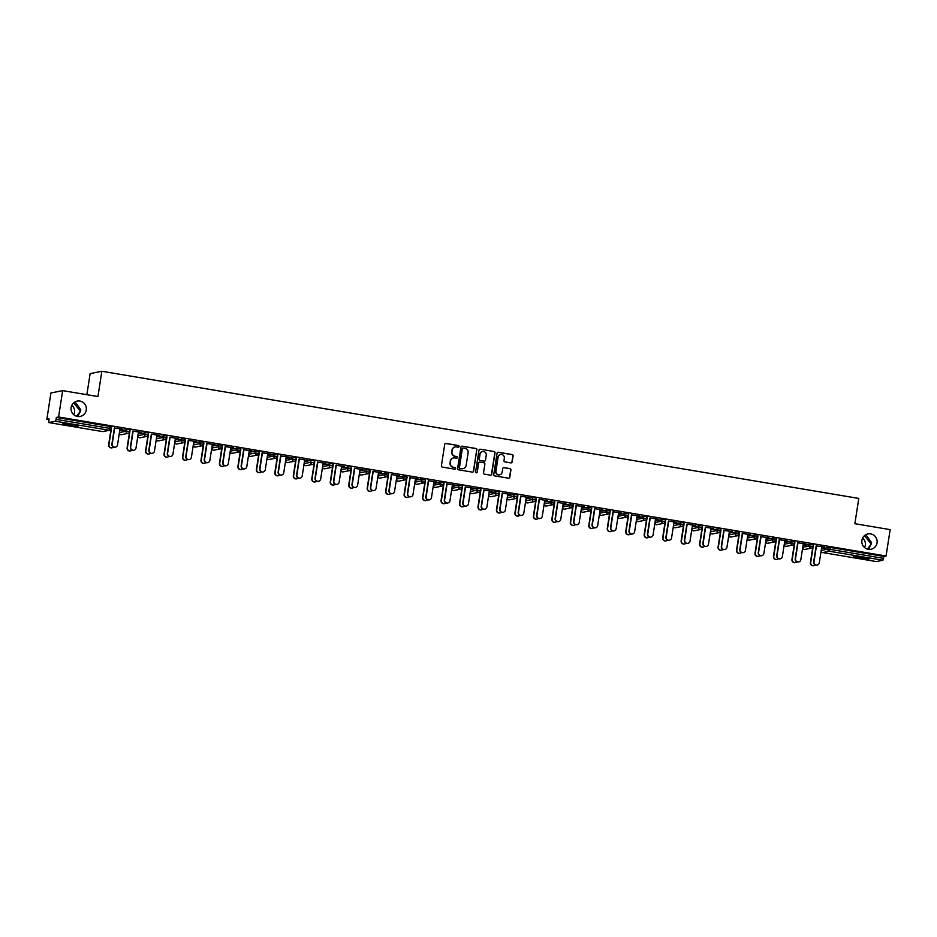 <?xml version="1.0" encoding="UTF-8"?>
<svg xmlns="http://www.w3.org/2000/svg" width="937" height="937" viewBox="0 0 937 937"><rect width="100%" height="100%" fill="white"/><g stroke="black" fill="none" stroke-linecap="round" stroke-linejoin="round"><path stroke-width="1.41" d="M77.794 416.508L80.395 411.202L76.611 416.262M86.263 410.031A7.812 7.66 -101.3 0 1 80.219 416.415A7.812 7.66 -101.3 0 1 71.107 407.478A7.812 7.66 -101.3 0 1 77.15 401.095A7.812 7.66 -101.3 0 1 86.263 410.031M71.856 405.135A7.812 7.66 -101.3 0 1 73.777 414.716M868.587 549.34L871.187 544.046L867.404 549.094M877.044 542.863A7.812 7.66 -101.3 0 1 871.012 549.258A7.812 7.66 -101.3 0 1 861.899 540.321A7.812 7.66 -101.3 0 1 867.931 533.938A7.812 7.66 -101.3 0 1 877.044 542.863M862.649 537.979A7.812 7.66 -101.3 0 1 864.57 547.559M459.083 446.492A0.843 0.82 78.7 0 0 458.392 445.532L446.047 443.459A1.195 1.171 78.7 0 0 444.712 444.443L441.409 465.712A1.195 1.171 78.7 0 0 442.393 467.094L454.738 469.168A0.843 0.82 78.7 0 0 455.675 468.477A0.843 0.82 78.7 0 0 454.995 467.516L453.403 467.247A3.83 3.76 78.7 0 1 450.264 462.831L450.533 461.063A3.83 3.76 78.7 0 1 454.843 457.912L456.436 458.181A0.843 0.82 78.7 0 0 457.385 457.49A0.843 0.82 78.7 0 0 456.694 456.518L455.101 456.249A3.83 3.76 78.7 0 1 451.962 451.845L452.243 450.076A3.83 3.76 78.7 0 1 456.542 446.914L458.146 447.183A0.843 0.82 78.7 0 0 459.083 446.492M458.31 447.195A0.843 0.82 78.7 0 0 458.158 445.579L445.813 443.506A1.195 1.171 78.7 0 0 445.52 443.494M454.913 469.179A0.843 0.82 78.7 0 0 454.761 467.563L453.403 467.247M456.612 458.181A0.843 0.82 78.7 0 0 456.46 456.565L455.101 456.249M864.453 535.648L871.187 544.046L871.551 542.546L865.823 534.699M73.672 402.805L80.395 411.202L80.758 409.703L75.03 401.856M862.778 557.515L853.548 556.625L868.997 559.014L862.778 557.515M71.985 424.672L62.767 423.782L78.204 426.171L71.985 424.672M510.817 462.89A1.195 1.171 78.7 0 0 512.164 461.894L513.089 455.932A1.195 1.171 78.7 0 0 512.106 454.55L498.402 452.255A1.195 1.171 78.7 0 0 497.055 453.239L493.764 474.509A1.195 1.171 78.7 0 0 494.736 475.891L508.451 478.186A1.195 1.171 78.7 0 0 509.798 477.202L510.911 469.999A1.195 1.171 78.7 0 0 509.939 468.617L504.071 467.633A1.195 1.171 78.7 0 0 502.724 468.617L502.162 472.189A3.209 3.139 78.7 0 1 499.69 474.813A3.209 3.139 78.7 0 1 495.954 471.147L498.121 457.139A3.209 3.139 78.7 0 1 500.592 454.527A3.209 3.139 78.7 0 1 504.34 458.193L503.977 460.524A1.195 1.171 78.7 0 0 504.949 461.894L510.817 462.89M48.818 422.564L102.449 431.57L109.079 430.235L55.459 421.228L48.794 422.564L49.04 418.898L46.85 419.343L50.926 392.978L62.662 390.624L97.94 396.55L101.852 371.263L858.784 498.425L854.872 523.701L890.15 529.628L886.074 555.992L58.586 416.988L56.384 417.433L56.091 419.354L109.711 428.361L110.016 426.44L56.384 417.433M62.662 390.624L58.586 416.988M476.956 449.865A1.195 1.171 78.7 0 0 475.973 448.483L462.257 446.176A1.195 1.171 78.7 0 0 460.922 447.172L457.619 468.441A1.195 1.171 78.7 0 0 458.603 469.812L472.318 472.119A1.195 1.171 78.7 0 0 473.653 471.135L476.722 449.912A1.195 1.171 78.7 0 0 475.738 448.53L462.023 446.223A1.195 1.171 78.7 0 0 461.73 446.211M480.33 449.221L494.045 451.517A1.195 1.171 78.7 0 1 495.017 452.899L491.726 474.169A1.195 1.171 78.7 0 1 490.379 475.153L484.511 474.169A1.195 1.171 78.7 0 1 483.539 472.787L484.874 464.166A1.195 1.171 78.7 0 0 483.89 462.784L480.002 462.128A1.195 1.171 78.7 0 0 478.655 463.124L477.261 472.096A0.843 0.82 78.7 0 1 476.617 472.787A0.843 0.82 78.7 0 1 475.633 471.826L478.983 450.205A1.195 1.171 78.7 0 1 480.33 449.221L494.045 451.517M101.852 371.263L90.128 373.617L86.86 394.688M55.459 421.228L56.091 419.354M886.074 555.992L883.872 556.437L882.947 560.232L876.282 561.568L822.627 552.549L876.306 561.568M812.672 547.981L812.074 547.887M794.201 544.889L793.616 544.784M775.731 541.785L775.145 541.68M757.272 538.681L756.674 538.576M738.801 535.577L738.204 535.484M720.33 532.474L719.745 532.38M701.86 529.37L701.274 529.276M683.401 526.266L682.804 526.172M664.93 523.162L664.333 523.069M646.46 520.07L645.874 519.965M627.989 516.966L627.403 516.861M609.53 513.863L608.933 513.757M591.06 510.759L590.474 510.665M572.589 507.655L572.003 507.561M554.118 504.551L553.533 504.457M535.659 501.447L535.062 501.354M517.189 498.355L516.603 498.25M498.718 495.251L498.133 495.146M480.248 492.148L479.662 492.042M461.789 489.044L461.191 488.938M443.318 485.94L442.732 485.846M424.848 482.836L424.262 482.742M406.389 479.732L405.791 479.639M387.918 476.628L387.321 476.535M369.447 473.536L368.862 473.431M350.977 470.433L350.391 470.327M332.518 467.329L331.921 467.223M314.047 464.225L313.45 464.131M295.577 461.121L294.991 461.027M277.106 458.017L276.52 457.924M258.647 454.913L258.05 454.82M240.177 451.81L239.579 451.716M221.706 448.718L221.12 448.612M203.235 445.614L202.65 445.508M184.776 442.51L184.179 442.405M166.306 439.406L165.72 439.312M147.835 436.302L147.25 436.209M129.365 433.199L128.779 433.105M110.906 430.095L110.308 430.001M48.923 419.682L46.85 419.343M114.677 428.022L122.7 429.263M120.006 428.923L122.688 429.369M803.044 545.416L811.782 544.327L813.234 544.678L812.918 546.576M821.503 548.52L830.252 547.431L829.948 549.351L883.579 558.358M883.872 556.437L830.252 547.431M110.016 426.44L111.468 426.792L111.152 428.689M797.973 542.804L806.007 544.046M803.302 543.706L805.984 544.151M766.103 539.22L774.84 538.119L776.304 538.47L775.977 540.368M761.043 536.608L769.066 537.838M766.372 537.498L769.054 537.955M729.173 533.012L737.911 531.911L739.363 532.263L739.047 534.16M724.114 530.401L732.137 531.63M729.431 531.291L732.113 531.747M692.232 526.805L700.97 525.704L702.434 526.055L702.106 527.964M687.172 524.193L695.195 525.434M692.502 525.095L695.184 525.54M655.303 520.597L664.04 519.508L665.493 519.859L665.176 521.757M650.243 517.985L658.266 519.227M655.56 518.887L658.242 519.332M618.361 514.401L627.111 513.3L628.563 513.652L628.235 515.549M613.302 511.789L621.325 513.019M618.631 512.68L621.313 513.136M581.432 508.194L590.169 507.093L591.634 507.444L591.306 509.341M576.372 505.582L584.395 506.812M581.69 506.472L584.372 506.929M544.491 501.986L553.24 500.897L554.692 501.236L554.364 503.146A1.827 1.792 78.7 0 1 552.947 504.68A1.827 1.827 0 0 0 554.399 503.169L554.364 503.181M539.431 499.374L547.454 500.616M544.76 500.276L547.442 500.721M514.167 494.455L517.763 495.041L517.423 496.985A1.827 1.792 78.7 0 1 516.006 498.484A1.827 1.827 0 0 0 517.458 496.961L513.874 496.387L514.167 494.455L507.561 495.79M502.501 493.167L510.524 494.408M507.819 494.068L510.513 494.513M477.238 488.259L480.822 488.833L480.494 490.777A1.827 1.792 78.7 0 1 479.076 492.276A1.827 1.827 0 0 0 480.529 490.754L476.933 490.18L477.238 488.259L470.62 489.582M465.56 486.971L473.583 488.2M470.889 487.861L473.572 488.318M433.69 483.375L442.428 482.274L443.892 482.625L443.564 484.523A1.827 1.792 78.7 0 1 442.135 486.069A1.827 1.827 0 0 0 443.588 484.558L443.552 484.57M428.631 480.763L436.654 482.005M433.96 481.653L436.642 482.11M396.749 477.167L405.498 476.078L406.951 476.429L406.623 478.327M391.689 474.555L399.724 475.797M397.019 475.457L399.701 475.902M366.437 469.636L370.021 470.222L369.682 472.166A1.827 1.792 78.7 0 1 368.264 473.665A1.827 1.827 0 0 0 369.717 472.143L366.133 471.569L366.437 469.636L359.82 470.971M354.76 468.359L362.783 469.589M360.089 469.25L362.771 469.695M322.878 464.764L331.628 463.663L333.08 464.014L332.752 465.912M317.819 462.152L325.853 463.382M323.148 463.042L325.83 463.499M285.949 458.556L294.686 457.455L296.151 457.806L295.823 459.704M280.889 455.944L288.912 457.186M286.218 456.834L288.901 457.291M255.625 451.025L259.209 451.611L258.881 453.555A1.827 1.792 78.7 0 1 257.464 455.042A1.827 1.827 0 0 0 258.917 453.531L255.332 452.958L255.625 451.025L249.008 452.348M243.948 449.737L251.983 450.978M249.277 450.638L251.959 451.084M218.696 444.817L222.28 445.403L221.94 447.347A1.827 1.792 78.7 0 1 220.535 448.846A1.827 1.827 0 0 0 221.975 447.324L218.391 446.75L218.696 444.817L212.078 446.153M207.018 443.541L215.041 444.77M212.348 444.431L215.03 444.876M175.149 439.945L183.886 438.844L185.339 439.195L185.022 441.093M170.077 437.333L178.112 438.563M175.406 438.223L178.089 438.68M138.207 433.737L146.945 432.636L148.409 432.988L148.081 434.885M133.148 431.125L141.171 432.367M138.477 432.016L141.159 432.472M119.737 430.633L128.486 429.544L129.938 429.884L129.611 431.793M151.618 434.229L159.641 435.459M156.936 435.119L159.63 435.576M156.678 436.841L165.416 435.74L166.88 436.092L166.552 437.989M188.548 440.437L196.571 441.667M193.877 441.327L196.559 441.784M200.225 441.725L203.809 442.299L203.481 444.243A1.827 1.792 78.7 0 1 202.064 445.743A1.827 1.827 0 0 0 203.516 444.22L199.921 443.646L200.225 441.725L193.608 443.049M225.489 446.633L233.512 447.874M230.807 447.535L233.489 447.98M230.549 449.245L239.286 448.155L240.75 448.507L240.422 450.404M262.419 452.84L270.442 454.082M267.748 453.742L270.43 454.187M267.478 455.452L276.216 454.351L277.68 454.703L277.352 456.612M299.36 459.048L307.383 460.278M304.677 459.938L307.359 460.395M311.025 460.336L314.609 460.91L314.282 462.855A1.827 1.792 78.7 0 1 312.864 464.354A1.827 1.827 0 0 0 314.317 462.843L310.733 462.257L311.025 460.336L304.42 461.66M336.289 465.256L344.312 466.485M341.618 466.146L344.301 466.603M341.349 467.868L350.087 466.767L351.551 467.118L351.223 469.015M373.219 471.452L381.254 472.693M378.548 472.353L381.23 472.798M378.29 474.063L387.028 472.974L388.48 473.326L388.164 475.223M410.16 477.659L418.183 478.901M415.489 478.561L418.171 479.006M421.837 478.948L425.421 479.521L425.082 481.466A1.827 1.792 78.7 0 1 423.676 482.965A1.827 1.827 0 0 0 425.117 481.454L421.533 480.868L421.837 478.948L415.22 480.271M447.09 483.867L455.124 485.097M452.419 484.757L455.101 485.214M458.767 485.155L462.351 485.729L462.023 487.673A1.827 1.792 78.7 0 1 460.606 489.173A1.827 1.827 0 0 0 462.058 487.662L458.474 487.076L458.767 485.155L452.161 486.479M484.031 490.074L492.054 491.304M489.36 490.965L492.042 491.41M489.091 492.686L497.828 491.585L499.292 491.937L498.964 493.834A1.827 1.792 78.7 0 1 497.547 495.38A1.827 1.827 0 0 0 498.988 493.858L498.952 493.881M520.96 496.27L528.995 497.512M526.289 497.172L528.972 497.617M532.638 497.559L536.222 498.144L535.894 500.089A1.827 1.792 78.7 0 1 534.477 501.576A1.827 1.827 0 0 0 535.929 500.065L532.345 499.491L532.638 497.559L526.032 498.882M557.902 502.478L565.925 503.719M563.231 503.368L565.913 503.825M562.961 505.09L571.699 503.989L573.163 504.34L572.835 506.238M594.831 508.686L602.866 509.915M600.16 509.576L602.842 510.033M599.891 511.297L608.64 510.196L610.092 510.548L609.764 512.445M631.772 514.893L639.795 516.123M637.101 515.783L639.784 516.228M636.832 517.505L645.57 516.404L647.034 516.755L646.706 518.653M668.702 521.089L676.737 522.331M674.031 521.991L676.713 522.436M673.762 523.701L682.511 522.612L683.963 522.963L683.635 524.861M705.643 527.297L713.666 528.538M710.972 528.187L713.654 528.644M710.703 529.909L719.44 528.808L720.904 529.159L720.576 531.056M742.572 533.504L750.607 534.734M747.902 534.395L750.584 534.851M747.632 536.116L756.382 535.015L757.834 535.367L757.506 537.264M779.514 539.712L787.537 540.942M784.843 540.602L787.525 541.047M784.574 542.324L793.311 541.223L794.775 541.574L794.447 543.472M816.443 545.908L824.478 547.149M821.772 546.81L824.455 547.255M455.089 446.961A3.83 3.76 78.7 0 0 452.009 450.123L452.243 450.076M454.867 456.296A3.83 3.76 78.7 0 1 451.728 451.892L452.009 450.123M453.391 457.959A3.83 3.76 78.7 0 0 450.299 461.109L450.533 461.063M453.168 467.294A3.83 3.76 78.7 0 1 450.029 462.89L450.299 461.109M472.611 472.131A1.195 1.171 78.7 0 0 473.419 471.182L476.722 449.912M463.288 448.05A0.843 0.82 78.7 0 0 462.339 448.741L459.446 467.411A0.843 0.82 78.7 0 0 460.137 468.371L461.824 468.664A3.83 3.76 78.7 0 0 466.122 465.502L468.102 452.735A3.83 3.76 78.7 0 0 464.963 448.331L463.288 448.05M462.878 448.085A0.843 0.82 78.7 0 0 462.105 448.788L462.339 448.741M463.042 468.664A3.83 3.76 78.7 0 1 461.59 468.711L459.903 468.418A0.843 0.82 78.7 0 1 459.212 467.458L462.105 448.788M490.683 475.164A1.195 1.171 78.7 0 0 491.492 474.216L494.783 452.946A1.195 1.171 78.7 0 0 493.811 451.564M479.463 462.175A1.195 1.171 78.7 0 0 478.42 463.171L477.261 472.096M476.5 472.798A0.843 0.82 78.7 0 0 477.027 472.143M486.256 455.218A3.209 3.139 78.7 0 0 482.52 451.552A3.209 3.139 78.7 0 0 480.037 454.164L479.275 459.107A1.195 1.171 78.7 0 0 480.259 460.477L484.148 461.133A1.195 1.171 78.7 0 0 485.495 460.149L486.256 455.218M482.403 451.575A3.209 3.139 78.7 0 0 479.803 454.211L480.037 454.164M484.452 461.145A1.195 1.171 78.7 0 1 483.914 461.18L480.025 460.524A1.195 1.171 78.7 0 1 479.041 459.153L479.803 454.211M500.475 454.55A3.209 3.139 78.7 0 0 497.887 457.197L498.121 457.139M499.573 474.836A3.209 3.139 78.7 0 1 495.72 471.194L497.887 457.197M508.756 478.198A1.195 1.171 78.7 0 0 509.564 477.249L510.677 470.046A1.195 1.171 78.7 0 0 509.705 468.664L503.837 467.68A1.195 1.171 78.7 0 0 503.532 467.668M511.122 462.901A1.195 1.171 78.7 0 0 511.93 461.941L512.855 455.979A1.195 1.171 78.7 0 0 511.871 454.597L498.168 452.302A1.195 1.171 78.7 0 0 497.863 452.29M111.995 447.816A2.752 2.694 -101.3 0 1 108.645 444.7L108.95 444.642A2.752 2.694 78.7 0 0 113.541 447.031M111.597 427.506L108.95 444.642M111.046 429.146L108.645 444.7M115.263 447.16A2.752 2.694 -101.3 0 1 111.901 444.056L112.206 443.986A2.752 2.694 78.7 0 0 115.415 447.136A2.752 2.694 78.7 0 0 117.535 444.888L120.018 428.806M111.901 444.056L114.396 427.975M112.206 443.986L114.701 427.916M130.466 450.92A2.752 2.694 -101.3 0 1 127.104 447.804L127.409 447.745A2.752 2.694 78.7 0 0 132 450.135M130.067 430.61L127.409 447.745M129.517 432.25L127.104 447.804M148.936 454.012A2.752 2.694 -101.3 0 1 145.575 450.908L145.879 450.849A2.752 2.694 78.7 0 0 150.47 453.239M148.538 433.714L145.879 450.849M147.987 435.354L145.575 450.908M167.395 457.115A2.752 2.694 -101.3 0 1 164.045 454.012L164.35 453.953A2.752 2.694 78.7 0 0 168.941 456.331M166.997 436.818L164.35 453.953M166.446 438.457L164.045 454.012M185.866 460.219A2.752 2.694 -101.3 0 1 182.516 457.115L182.82 457.057A2.752 2.694 78.7 0 0 187.4 459.435M185.467 439.921L182.82 457.057M184.917 441.561L182.516 457.115M204.336 463.323A2.752 2.694 -101.3 0 1 200.975 460.219L201.279 460.161A2.752 2.694 78.7 0 0 205.871 462.538M203.938 443.014L201.279 460.161M203.388 444.665L200.975 460.219M133.722 450.264A2.752 2.694 -101.3 0 1 130.372 447.16L130.676 447.09A2.752 2.694 78.7 0 0 133.874 450.24A2.752 2.694 78.7 0 0 136.006 447.991L138.489 431.91M130.372 447.16L132.855 431.079M130.676 447.09L133.159 431.02M152.192 453.367A2.752 2.694 -101.3 0 1 148.842 450.252L149.147 450.193A2.752 2.694 78.7 0 0 152.344 453.332A2.752 2.694 78.7 0 0 154.464 451.095L156.959 435.014M148.842 450.252L151.325 434.182M149.147 450.193L151.63 434.124M170.663 456.471A2.752 2.694 -101.3 0 1 167.301 453.356L167.606 453.297A2.752 2.694 78.7 0 0 170.815 456.436A2.752 2.694 78.7 0 0 172.935 454.187L175.43 438.118M167.301 453.356L169.796 437.286M167.606 453.297L170.101 437.216M189.133 459.563A2.752 2.694 -101.3 0 1 185.772 456.46L186.076 456.401A2.752 2.694 78.7 0 0 189.286 459.54A2.752 2.694 78.7 0 0 191.406 457.291L193.889 441.222M185.772 456.46L188.267 440.39M186.076 456.401L188.571 440.32M207.592 462.667A2.752 2.694 -101.3 0 1 204.243 459.563L204.547 459.505A2.752 2.694 78.7 0 0 207.745 462.644A2.752 2.694 78.7 0 0 209.876 460.395L212.359 444.325M204.243 459.563L206.726 443.482M204.547 459.505L207.03 443.424M222.807 466.427A2.752 2.694 -101.3 0 1 219.445 463.323L219.75 463.253A2.752 2.694 78.7 0 0 224.341 465.642M222.409 446.117L219.75 463.253M221.858 447.769L219.445 463.323M226.063 465.771A2.752 2.694 -101.3 0 1 222.713 462.667L223.018 462.609A2.752 2.694 78.7 0 0 226.215 465.748A2.752 2.694 78.7 0 0 228.335 463.499L230.83 447.417M222.713 462.667L225.196 446.586M223.018 462.609L225.501 446.527M241.266 469.531A2.752 2.694 -101.3 0 1 237.916 466.427L238.221 466.357A2.752 2.694 78.7 0 0 242.812 468.746M240.868 449.221L238.221 466.357M240.317 450.861L237.916 466.427M244.534 468.875A2.752 2.694 -101.3 0 1 241.172 465.771L241.477 465.712A2.752 2.694 78.7 0 0 244.686 468.851A2.752 2.694 78.7 0 0 246.806 466.603L249.301 450.521M241.172 465.771L243.667 449.69M241.477 465.712L243.971 449.631M259.736 472.635A2.752 2.694 -101.3 0 1 256.387 469.519L256.691 469.46A2.752 2.694 78.7 0 0 261.271 471.85M259.338 452.325L256.691 469.46M258.788 453.965L256.387 469.519M262.992 471.979A2.752 2.694 -101.3 0 1 259.643 468.875L259.947 468.805A2.752 2.694 78.7 0 0 263.156 471.955A2.752 2.694 78.7 0 0 265.276 469.706L267.759 453.625M259.643 468.875L262.126 452.794M259.947 468.805L262.442 452.735M278.207 475.738A2.752 2.694 -101.3 0 1 274.846 472.623L275.15 472.564A2.752 2.694 78.7 0 0 279.741 474.954M277.809 455.429L275.15 472.564M277.258 457.069L274.846 472.623M281.463 475.082A2.752 2.694 -101.3 0 1 278.113 471.979L278.418 471.908A2.752 2.694 78.7 0 0 281.615 475.047A2.752 2.694 78.7 0 0 283.747 472.81L286.23 456.729M278.113 471.979L280.596 455.897M278.418 471.908L280.901 455.839M296.666 478.83A2.752 2.694 -101.3 0 1 293.316 475.727L293.621 475.668A2.752 2.694 78.7 0 0 298.212 478.057M296.279 458.533L293.621 475.668M295.729 460.172L293.316 475.727M299.934 478.186A2.752 2.694 -101.3 0 1 296.572 475.071L296.888 475.012A2.752 2.694 78.7 0 0 300.086 478.151A2.752 2.694 78.7 0 0 302.206 475.914L304.701 459.833M296.572 475.071L299.067 459.001M296.888 475.012L299.371 458.943M315.137 481.934A2.752 2.694 -101.3 0 1 311.787 478.83L312.091 478.772A2.752 2.694 78.7 0 0 316.683 481.149M314.738 461.636L312.091 478.772M314.188 463.276L311.787 478.83M318.404 481.278A2.752 2.694 -101.3 0 1 315.043 478.175L315.347 478.116A2.752 2.694 78.7 0 0 318.557 481.255A2.752 2.694 78.7 0 0 320.677 479.006L323.171 462.937M315.043 478.175L317.538 462.105M315.347 478.116L317.842 462.035M333.607 485.038A2.752 2.694 -101.3 0 1 330.257 481.934L330.562 481.876A2.752 2.694 78.7 0 0 335.141 484.253M333.209 464.729L330.562 481.876M332.658 466.38L330.257 481.934M336.863 484.382A2.752 2.694 -101.3 0 1 333.513 481.278L333.818 481.22A2.752 2.694 78.7 0 0 337.015 484.359A2.752 2.694 78.7 0 0 339.147 482.11L341.63 466.04M333.513 481.278L335.996 465.209M333.818 481.22L336.301 465.139M352.078 488.142A2.752 2.694 -101.3 0 1 348.716 485.038L349.021 484.979A2.752 2.694 78.7 0 0 353.612 487.357M351.68 467.832L349.021 484.979M351.129 469.484L348.716 485.038M355.334 487.486A2.752 2.694 -101.3 0 1 351.984 484.382L352.289 484.324A2.752 2.694 78.7 0 0 355.486 487.463A2.752 2.694 78.7 0 0 357.618 485.214L360.101 469.144M351.984 484.382L354.467 468.301M352.289 484.324L354.772 468.242M370.537 491.246A2.752 2.694 -101.3 0 1 367.187 488.142L367.491 488.072A2.752 2.694 78.7 0 0 372.083 490.461M370.15 470.936L367.491 488.072M369.6 472.588L367.187 488.142M373.804 490.59A2.752 2.694 -101.3 0 1 370.443 487.486L370.747 487.427A2.752 2.694 78.7 0 0 373.957 490.566A2.752 2.694 78.7 0 0 376.077 488.318L378.571 472.236M370.443 487.486L372.938 471.405M370.747 487.427L373.242 471.346M389.007 494.349A2.752 2.694 -101.3 0 1 385.657 491.246L385.962 491.175A2.752 2.694 78.7 0 0 390.553 493.565M388.609 474.04L385.962 491.175M388.059 475.68L385.657 491.246M392.275 493.694A2.752 2.694 -101.3 0 1 388.914 490.59L389.218 490.531A2.752 2.694 78.7 0 0 392.427 493.67A2.752 2.694 78.7 0 0 394.547 491.421L397.042 475.34M388.914 490.59L391.408 474.509M389.218 490.531L391.713 474.45M407.478 497.453A2.752 2.694 -101.3 0 1 404.116 494.338L404.421 494.279A2.752 2.694 78.7 0 0 409.012 496.669M407.08 477.144L404.421 494.279M406.529 478.784L404.116 494.338M410.734 496.797A2.752 2.694 -101.3 0 1 407.384 493.694L407.689 493.623A2.752 2.694 78.7 0 0 410.886 496.774A2.752 2.694 78.7 0 0 413.018 494.525L415.501 478.444M407.384 493.694L409.867 477.612M407.689 493.623L410.172 477.554M425.948 500.545A2.752 2.694 -101.3 0 1 422.587 497.442L422.892 497.383A2.752 2.694 78.7 0 0 427.483 499.772M425.55 480.248L422.892 497.383M425 481.887L422.587 497.442M429.205 499.901A2.752 2.694 -101.3 0 1 425.855 496.786L426.159 496.727A2.752 2.694 78.7 0 0 429.357 499.866A2.752 2.694 78.7 0 0 431.477 497.629L433.972 481.548M425.855 496.786L428.338 480.716M426.159 496.727L428.642 480.658M444.407 503.649A2.752 2.694 -101.3 0 1 441.058 500.545L441.362 500.487A2.752 2.694 78.7 0 0 445.953 502.864M444.009 483.351L441.362 500.487M443.47 484.991L441.058 500.545M447.675 503.005A2.752 2.694 -101.3 0 1 444.314 499.889L444.618 499.831A2.752 2.694 78.7 0 0 447.827 502.97A2.752 2.694 78.7 0 0 449.947 500.733L452.442 484.652M444.314 499.889L446.808 483.82M444.618 499.831L447.113 483.761M462.878 506.753A2.752 2.694 -101.3 0 1 459.528 503.649L459.833 503.591A2.752 2.694 78.7 0 0 464.424 505.968M462.48 486.455L459.833 503.591M461.929 488.095L459.528 503.649M466.146 506.097A2.752 2.694 -101.3 0 1 462.784 502.993L463.089 502.935A2.752 2.694 78.7 0 0 466.298 506.074A2.752 2.694 78.7 0 0 468.418 503.825L470.901 487.755M462.784 502.993L465.279 486.924M463.089 502.935L465.584 486.853M481.349 509.857A2.752 2.694 -101.3 0 1 477.987 506.753L478.292 506.694A2.752 2.694 78.7 0 0 482.883 509.072M480.95 489.547L478.292 506.694M480.4 491.199L477.987 506.753M484.605 509.201A2.752 2.694 -101.3 0 1 481.255 506.097L481.559 506.039A2.752 2.694 78.7 0 0 484.757 509.178A2.752 2.694 78.7 0 0 486.889 506.929L489.372 490.859M481.255 506.097L483.738 490.016M481.559 506.039L484.042 489.957M499.819 512.961A2.752 2.694 -101.3 0 1 496.458 509.857L496.762 509.798A2.752 2.694 78.7 0 0 501.354 512.176M499.421 492.651L496.762 509.798M498.871 494.303L496.458 509.857M503.075 512.305A2.752 2.694 -101.3 0 1 499.726 509.201L500.03 509.142A2.752 2.694 78.7 0 0 503.228 512.281A2.752 2.694 78.7 0 0 505.348 510.033L507.842 493.963M499.726 509.201L502.209 493.12M500.03 509.142L502.513 493.061M518.278 516.064A2.752 2.694 -101.3 0 1 514.928 512.961L515.233 512.89A2.752 2.694 78.7 0 0 519.824 515.28M517.88 495.755L515.233 512.89M517.329 497.395L514.928 512.961M521.546 515.409A2.752 2.694 -101.3 0 1 518.184 512.305L518.489 512.246A2.752 2.694 78.7 0 0 521.698 515.385A2.752 2.694 78.7 0 0 523.818 513.136L526.313 497.055M518.184 512.305L520.679 496.223M518.489 512.246L520.984 496.165M536.749 519.168A2.752 2.694 -101.3 0 1 533.399 516.053L533.703 515.994A2.752 2.694 78.7 0 0 538.283 518.384M536.351 498.859L533.703 515.994M535.8 500.499L533.399 516.053M540.017 518.512A2.752 2.694 -101.3 0 1 536.655 515.409L536.96 515.338A2.752 2.694 78.7 0 0 540.169 518.489A2.752 2.694 78.7 0 0 542.289 516.24L544.772 500.159M536.655 515.409L539.15 499.327M536.96 515.338L539.454 499.269M555.219 522.272A2.752 2.694 -101.3 0 1 551.858 519.157L552.162 519.098A2.752 2.694 78.7 0 0 556.754 521.487M554.821 501.963L552.162 519.098M554.271 503.602L551.858 519.157M558.475 521.616A2.752 2.694 -101.3 0 1 555.126 518.512L555.43 518.442A2.752 2.694 78.7 0 0 558.628 521.593A2.752 2.694 78.7 0 0 560.759 519.344L563.242 503.263M555.126 518.512L557.609 502.431M555.43 518.442L557.913 502.373M573.69 525.364A2.752 2.694 -101.3 0 1 570.328 522.26L570.633 522.202A2.752 2.694 78.7 0 0 575.224 524.591M573.292 505.066L570.633 522.202M572.741 506.706L570.328 522.26M576.946 524.72A2.752 2.694 -101.3 0 1 573.596 521.604L573.901 521.546A2.752 2.694 78.7 0 0 577.098 524.685A2.752 2.694 78.7 0 0 579.218 522.448L581.713 506.367M573.596 521.604L576.079 505.535M573.901 521.546L576.384 505.476M592.149 528.468A2.752 2.694 -101.3 0 1 588.799 525.364L589.104 525.306A2.752 2.694 78.7 0 0 593.695 527.683M591.751 508.17L589.104 525.306M591.2 509.81L588.799 525.364M595.417 527.824A2.752 2.694 -101.3 0 1 592.055 524.708L592.36 524.65A2.752 2.694 78.7 0 0 595.569 527.789A2.752 2.694 78.7 0 0 597.689 525.54L600.184 509.47M592.055 524.708L594.55 508.639M592.36 524.65L594.854 508.568M610.619 531.572A2.752 2.694 -101.3 0 1 607.27 528.468L607.574 528.409A2.752 2.694 78.7 0 0 612.154 530.787M610.221 511.274L607.574 528.409M609.671 512.914L607.27 528.468M613.876 530.916A2.752 2.694 -101.3 0 1 610.526 527.812L610.83 527.754A2.752 2.694 78.7 0 0 614.04 530.892A2.752 2.694 78.7 0 0 616.159 528.644L618.643 512.574M610.526 527.812L613.009 511.743M610.83 527.754L613.325 511.672M629.09 534.676A2.752 2.694 -101.3 0 1 625.729 531.572L626.033 531.513A2.752 2.694 78.7 0 0 630.624 533.891M628.692 514.366L626.033 531.513M628.141 516.018L625.729 531.572M632.346 534.02A2.752 2.694 -101.3 0 1 628.996 530.916L629.301 530.857A2.752 2.694 78.7 0 0 632.498 533.996A2.752 2.694 78.7 0 0 634.63 531.747L637.113 515.678M628.996 530.916L631.479 514.835M629.301 530.857L631.784 514.776M647.561 537.779A2.752 2.694 -101.3 0 1 644.199 534.676L644.504 534.605A2.752 2.694 78.7 0 0 649.095 536.995M647.162 517.47L644.504 534.605M646.612 519.121L644.199 534.676M650.817 537.124A2.752 2.694 -101.3 0 1 647.455 534.02L647.772 533.961A2.752 2.694 78.7 0 0 650.969 537.1A2.752 2.694 78.7 0 0 653.089 534.851L655.584 518.77M647.455 534.02L649.95 517.938M647.772 533.961L650.255 517.88M666.02 540.883A2.752 2.694 -101.3 0 1 662.67 537.779L662.974 537.709A2.752 2.694 78.7 0 0 667.566 540.099M665.621 520.574L662.974 537.709M665.071 522.214L662.67 537.779M669.287 540.227A2.752 2.694 -101.3 0 1 665.926 537.124L666.23 537.065A2.752 2.694 78.7 0 0 669.44 540.204A2.752 2.694 78.7 0 0 671.56 537.955L674.054 521.874M665.926 537.124L668.421 521.042M666.23 537.065L668.725 520.984M684.49 543.987A2.752 2.694 -101.3 0 1 681.14 540.872L681.445 540.813A2.752 2.694 78.7 0 0 686.025 543.202M684.092 523.678L681.445 540.813M683.541 525.317L681.14 540.872M687.746 543.331A2.752 2.694 -101.3 0 1 684.397 540.227L684.701 540.157A2.752 2.694 78.7 0 0 687.91 543.308A2.752 2.694 78.7 0 0 690.03 541.059L692.513 524.978M684.397 540.227L686.88 524.146M684.701 540.157L687.184 524.088M702.961 547.091A2.752 2.694 -101.3 0 1 699.599 543.975L699.904 543.917A2.752 2.694 78.7 0 0 704.495 546.306M702.563 526.781L699.904 543.917M702.012 528.421L699.599 543.975M706.217 546.435A2.752 2.694 -101.3 0 1 702.867 543.331L703.172 543.261A2.752 2.694 78.7 0 0 706.369 546.4A2.752 2.694 78.7 0 0 708.501 544.163L710.984 528.081M702.867 543.331L705.35 527.25M703.172 543.261L705.655 527.191M721.42 550.183A2.752 2.694 -101.3 0 1 718.07 547.079L718.374 547.021A2.752 2.694 78.7 0 0 722.966 549.41M721.033 529.885L718.374 547.021M720.483 531.525L718.07 547.079M724.688 549.539A2.752 2.694 -101.3 0 1 721.326 546.423L721.631 546.365A2.752 2.694 78.7 0 0 724.84 549.504A2.752 2.694 78.7 0 0 726.96 547.267L729.454 531.185M721.326 546.423L723.821 530.354M721.631 546.365L724.125 530.295M739.89 553.287A2.752 2.694 -101.3 0 1 736.541 550.183L736.845 550.124A2.752 2.694 78.7 0 0 741.436 552.502M739.492 532.989L736.845 550.124M738.942 534.629L736.541 550.183M743.158 552.631A2.752 2.694 -101.3 0 1 739.797 549.527L740.101 549.469A2.752 2.694 78.7 0 0 743.31 552.607A2.752 2.694 78.7 0 0 745.43 550.359L747.925 534.289M739.797 549.527L742.291 533.458M740.101 549.469L742.596 533.387M758.361 556.391A2.752 2.694 -101.3 0 1 754.999 553.287L755.316 553.228A2.752 2.694 78.7 0 0 759.895 555.606M757.963 536.081L755.316 553.228M757.412 537.733L754.999 553.287M761.617 555.735A2.752 2.694 -101.3 0 1 758.267 552.631L758.572 552.572A2.752 2.694 78.7 0 0 761.769 555.711A2.752 2.694 78.7 0 0 763.901 553.462L766.384 537.393M758.267 552.631L760.75 536.561M758.572 552.572L761.055 536.491M776.832 559.494A2.752 2.694 -101.3 0 1 773.47 556.391L773.775 556.332A2.752 2.694 78.7 0 0 778.366 558.71M776.433 539.185L773.775 556.332M775.883 540.836L773.47 556.391M780.088 558.839A2.752 2.694 -101.3 0 1 776.738 555.735L777.042 555.676A2.752 2.694 78.7 0 0 780.24 558.815A2.752 2.694 78.7 0 0 782.372 556.566L784.855 540.497M776.738 555.735L779.221 539.653M777.042 555.676L779.525 539.595M795.29 562.598A2.752 2.694 -101.3 0 1 791.941 559.494L792.245 559.424A2.752 2.694 78.7 0 0 796.837 561.813M794.904 542.289L792.245 559.424M794.353 543.94L791.941 559.494M798.558 561.942A2.752 2.694 -101.3 0 1 795.197 558.839L795.501 558.78A2.752 2.694 78.7 0 0 798.711 561.919A2.752 2.694 78.7 0 0 800.83 559.67L803.325 543.589M795.197 558.839L797.692 542.757M795.501 558.78L797.996 542.699M813.761 565.702A2.752 2.694 -101.3 0 1 810.411 562.598L810.716 562.528A2.752 2.694 78.7 0 0 815.307 564.917M813.363 545.393L810.716 562.528M812.812 547.032L810.411 562.598M817.029 565.046A2.752 2.694 -101.3 0 1 813.667 561.942L813.972 561.884A2.752 2.694 78.7 0 0 817.181 565.023A2.752 2.694 78.7 0 0 819.301 562.774L821.784 546.693M813.667 561.942L816.162 545.861M813.972 561.884L816.467 545.803M48.794 422.564L102.449 431.57A1.827 1.792 78.7 0 0 103.082 431.559L109.723 430.224A1.827 1.792 78.7 0 0 111.14 428.736L109.711 428.361L109.079 430.235A1.827 1.792 78.7 0 0 109.723 430.224A1.827 1.827 0 0 0 111.175 428.713L111.468 426.792M882.947 560.232L829.315 551.225L822.674 552.561A1.827 1.792 -101.3 0 1 821.163 550.757M821.21 550.452L827.828 549.129L829.948 549.351L829.315 551.225A1.827 1.792 -101.3 0 1 827.828 549.129L828.121 547.196M119.444 432.566L126.05 431.243L126.354 429.31M128.182 431.465L126.05 431.243A1.827 1.792 -101.3 0 0 127.549 433.339A1.827 1.792 78.7 0 0 129.611 431.828L128.182 431.465M119.374 433.035A1.827 1.827 0 0 0 121.552 434.663A1.827 1.792 78.7 0 1 120.908 434.674A1.827 1.792 -101.3 0 1 119.397 432.871M137.915 435.67L144.521 434.335L144.825 432.414M156.374 438.762L162.991 437.438L163.284 435.518M174.844 441.866L181.462 440.542L181.755 438.621M193.315 444.97L199.921 443.646A1.827 1.792 -101.3 0 0 201.42 445.754A1.827 1.792 78.7 0 0 202.064 445.743L195.423 447.066A1.827 1.792 78.7 0 1 194.779 447.078A1.827 1.792 -101.3 0 1 193.268 445.286M211.785 448.073L218.391 446.75A1.827 1.792 -101.3 0 0 219.89 448.858A1.827 1.792 78.7 0 0 220.535 448.846L213.894 450.17A1.827 1.792 78.7 0 1 213.249 450.182A1.827 1.792 -101.3 0 1 211.727 448.378M230.244 451.177L236.862 449.854L237.155 447.921M248.715 454.281L255.332 452.958A1.827 1.792 -101.3 0 0 256.82 455.054A1.827 1.792 78.7 0 0 257.464 455.042L250.823 456.378A1.827 1.792 78.7 0 1 250.191 456.389A1.827 1.792 -101.3 0 1 248.668 454.586M267.186 457.385L273.791 456.061L274.096 454.129M285.644 460.489L292.262 459.153L292.567 457.233M304.115 463.581L310.733 462.257A1.827 1.792 -101.3 0 0 312.232 464.365A1.827 1.792 78.7 0 0 312.864 464.354L306.223 465.689A1.827 1.792 78.7 0 1 305.591 465.701A1.827 1.792 -101.3 0 1 304.068 463.897M322.586 466.685L329.203 465.361L329.496 463.44M341.056 469.788L347.662 468.465L347.967 466.544M359.515 472.892L366.133 471.569A1.827 1.792 -101.3 0 0 367.632 473.677A1.827 1.792 78.7 0 0 368.264 473.665L361.635 474.989A1.827 1.792 78.7 0 1 360.991 475A1.827 1.792 -101.3 0 1 359.468 473.197M377.986 475.996L384.603 474.672L384.896 472.74M396.456 479.1L403.074 477.776L403.367 475.844M414.927 482.204L421.533 480.868A1.827 1.792 -101.3 0 0 423.032 482.977A1.827 1.792 78.7 0 0 423.676 482.965L417.035 484.3A1.827 1.792 78.7 0 1 416.391 484.312A1.827 1.792 -101.3 0 1 414.88 482.508M433.386 485.307L440.003 483.972L440.296 482.051M451.857 488.4L458.474 487.076A1.827 1.792 -101.3 0 0 459.962 489.184A1.827 1.792 78.7 0 0 460.606 489.173L453.965 490.508A1.827 1.792 78.7 0 1 453.332 490.508A1.827 1.792 -101.3 0 1 451.81 488.716M470.327 491.503L476.933 490.18A1.827 1.792 -101.3 0 0 478.432 492.288A1.827 1.792 78.7 0 0 479.076 492.276L472.435 493.612A1.827 1.792 78.7 0 1 471.791 493.612A1.827 1.792 -101.3 0 1 470.28 491.82M488.798 494.607L495.404 493.284L495.708 491.351M507.257 497.711L513.874 496.387A1.827 1.792 -101.3 0 0 515.373 498.484A1.827 1.792 78.7 0 0 516.006 498.484L509.365 499.808A1.827 1.792 78.7 0 1 508.732 499.819A1.827 1.792 -101.3 0 1 507.21 498.015M525.727 500.815L532.345 499.491A1.827 1.792 -101.3 0 0 533.832 501.588A1.827 1.792 78.7 0 0 534.477 501.576L527.836 502.911A1.827 1.792 78.7 0 1 527.203 502.923A1.827 1.792 -101.3 0 1 525.68 501.119M544.198 503.919L550.804 502.595L551.108 500.663M562.668 507.022L569.274 505.687L569.579 503.766M581.127 510.115L587.745 508.791L588.038 506.87M599.598 513.218L606.216 511.895L606.508 509.974M618.069 516.322L624.674 514.999L624.979 513.078M636.528 519.426L643.145 518.102L643.45 516.17M654.998 522.53L661.616 521.206L661.909 519.274M673.469 525.634L680.086 524.31L680.379 522.377M691.939 528.737L698.545 527.414L698.85 525.481M710.398 531.841L717.016 530.506L717.32 528.585M728.869 534.933L735.486 533.61L735.779 531.689M747.339 538.037L753.957 536.714L754.25 534.793M765.81 541.141L772.416 539.817L772.72 537.897M784.269 544.245L790.887 542.921L791.179 540.989M802.74 547.349L809.357 546.025L809.65 544.092M146.652 434.569L144.521 434.335A1.827 1.792 -101.3 0 0 146.02 436.443A1.827 1.792 78.7 0 0 148.069 434.932L146.652 434.569M137.833 436.138A1.827 1.827 0 0 0 139.355 437.778A1.827 1.792 -101.3 0 1 137.856 435.974M140.023 437.766A1.827 1.827 0 0 1 139.355 437.778A1.827 1.792 78.7 0 0 140.023 437.766L146.664 436.431A1.827 1.827 0 0 0 148.105 434.92L148.409 432.988M165.123 437.673L162.991 437.438A1.827 1.792 -101.3 0 0 164.49 439.547A1.827 1.792 78.7 0 0 166.54 438.036L165.123 437.673M156.303 439.242A1.827 1.827 0 0 0 157.826 440.882A1.827 1.792 -101.3 0 1 156.327 439.078M158.482 440.87A1.827 1.827 0 0 1 157.826 440.882A1.827 1.792 78.7 0 0 158.482 440.87L165.123 439.535A1.827 1.827 0 0 0 166.575 438.024L166.88 436.092M183.582 440.777L181.462 440.542A1.827 1.792 -101.3 0 0 182.949 442.651A1.827 1.792 78.7 0 0 185.011 441.14L183.582 440.777M174.774 442.346A1.827 1.827 0 0 0 176.952 443.974A1.827 1.792 78.7 0 1 176.32 443.974A1.827 1.792 -101.3 0 1 174.797 442.182M238.994 450.076L236.862 449.854A1.827 1.792 -101.3 0 0 238.361 451.95A1.827 1.792 78.7 0 0 240.411 450.451L238.994 450.076M230.174 451.657A1.827 1.827 0 0 0 232.353 453.274A1.827 1.792 78.7 0 1 231.72 453.285A1.827 1.792 -101.3 0 1 230.197 451.482M275.923 456.284L273.791 456.061A1.827 1.792 -101.3 0 0 275.291 458.158A1.827 1.792 78.7 0 0 277.352 456.647L275.923 456.284M267.104 457.853A1.827 1.827 0 0 0 268.626 459.493A1.827 1.792 -101.3 0 1 267.139 457.689M269.294 459.481A1.827 1.827 0 0 1 268.626 459.493A1.827 1.792 78.7 0 0 269.294 459.481L275.935 458.146A1.827 1.827 0 0 0 277.387 456.635L277.68 454.703M294.394 459.388L292.262 459.153A1.827 1.792 -101.3 0 0 293.761 461.262A1.827 1.792 78.7 0 0 295.811 459.751L294.394 459.388M285.574 460.957A1.827 1.827 0 0 0 287.764 462.585A1.827 1.792 78.7 0 1 287.12 462.597A1.827 1.792 -101.3 0 1 285.598 460.793M331.323 465.595L329.203 465.361A1.827 1.792 -101.3 0 0 330.691 467.469A1.827 1.792 78.7 0 0 332.752 465.958L331.323 465.595M322.515 467.165A1.827 1.827 0 0 0 324.026 468.793A1.827 1.792 -101.3 0 1 322.539 467.001M324.694 468.793A1.827 1.827 0 0 1 324.026 468.793A1.827 1.792 78.7 0 0 324.694 468.793L331.335 467.458A1.827 1.827 0 0 0 332.787 465.947L333.08 464.014M349.794 468.687L347.662 468.465A1.827 1.792 -101.3 0 0 349.161 470.573A1.827 1.792 78.7 0 0 351.223 469.062L349.794 468.687M340.974 470.269A1.827 1.827 0 0 0 343.165 471.885A1.827 1.792 78.7 0 1 342.52 471.897A1.827 1.792 -101.3 0 1 341.009 470.105M386.723 474.895L384.603 474.672A1.827 1.792 -101.3 0 0 386.103 476.769A1.827 1.792 78.7 0 0 388.152 475.27L386.723 474.895M377.916 476.476A1.827 1.827 0 0 0 380.094 478.093A1.827 1.792 78.7 0 1 379.462 478.104A1.827 1.792 -101.3 0 1 377.939 476.301M405.194 477.999L403.074 477.776A1.827 1.792 -101.3 0 0 404.561 479.873A1.827 1.792 78.7 0 0 406.623 478.374L405.194 477.999M396.386 479.58A1.827 1.827 0 0 0 398.565 481.196A1.827 1.792 78.7 0 1 397.92 481.208A1.827 1.792 -101.3 0 1 396.41 479.404M443.892 482.625L443.588 484.558L440.003 483.972A1.827 1.792 -101.3 0 0 441.503 486.08A1.827 1.792 78.7 0 0 442.135 486.069L435.494 487.404A1.827 1.792 78.7 0 1 434.862 487.416A1.827 1.792 -101.3 0 1 433.339 485.612M499.292 491.937L498.988 493.858L495.404 493.284A1.827 1.792 -101.3 0 0 496.903 495.392A1.827 1.792 78.7 0 0 497.547 495.38L490.906 496.704A1.827 1.792 78.7 0 1 490.262 496.715A1.827 1.792 -101.3 0 1 488.739 494.923M554.692 501.236L554.399 503.169L550.804 502.595A1.827 1.792 -101.3 0 0 552.303 504.692A1.827 1.792 78.7 0 0 552.947 504.68L546.306 506.015A1.827 1.792 78.7 0 1 545.662 506.027A1.827 1.792 -101.3 0 1 544.151 504.223M571.406 505.921L569.274 505.687A1.827 1.792 -101.3 0 0 570.774 507.795A1.827 1.792 78.7 0 0 572.823 506.285L571.406 505.921M562.587 507.491A1.827 1.827 0 0 0 564.109 509.131A1.827 1.792 -101.3 0 1 562.61 507.327M564.777 509.119A1.827 1.827 0 0 1 564.109 509.131A1.827 1.792 78.7 0 0 564.777 509.119L571.418 507.784A1.827 1.827 0 0 0 572.858 506.273L573.163 504.34M589.877 509.025L587.745 508.791A1.827 1.792 -101.3 0 0 589.244 510.899A1.827 1.792 78.7 0 0 591.294 509.388L589.877 509.025M581.057 510.595A1.827 1.827 0 0 0 582.58 512.234A1.827 1.792 -101.3 0 1 581.081 510.431M583.236 512.223A1.827 1.827 0 0 1 582.58 512.234A1.827 1.792 78.7 0 0 583.236 512.223L589.877 510.888A1.827 1.827 0 0 0 591.329 509.377L591.634 507.444M608.336 512.129L606.216 511.895A1.827 1.792 -101.3 0 0 607.703 514.003A1.827 1.792 78.7 0 0 609.764 512.492L608.336 512.129M599.528 513.699A1.827 1.827 0 0 0 601.706 515.327A1.827 1.792 78.7 0 1 601.074 515.327A1.827 1.792 -101.3 0 1 599.551 513.535M626.806 515.221L624.674 514.999A1.827 1.792 -101.3 0 0 626.174 517.107A1.827 1.792 78.7 0 0 628.235 515.596L626.806 515.221M617.987 516.802A1.827 1.827 0 0 0 619.509 518.43A1.827 1.792 -101.3 0 1 618.022 516.638M620.177 518.419A1.827 1.827 0 0 1 619.509 518.43A1.827 1.792 78.7 0 0 620.177 518.419L626.818 517.095A1.827 1.827 0 0 0 628.27 515.573L628.563 513.652M645.277 518.325L643.145 518.102A1.827 1.792 -101.3 0 0 644.644 520.211A1.827 1.792 78.7 0 0 646.694 518.7L645.277 518.325M636.457 519.906A1.827 1.827 0 0 0 637.98 521.534A1.827 1.792 -101.3 0 1 636.481 519.73M638.647 521.522A1.827 1.827 0 0 1 637.98 521.534A1.827 1.792 78.7 0 0 638.647 521.522L645.277 520.199A1.827 1.827 0 0 0 646.729 518.676L647.034 516.755M663.747 521.429L661.616 521.206A1.827 1.792 -101.3 0 0 663.115 523.303A1.827 1.792 78.7 0 0 665.165 521.804L663.747 521.429M654.928 523.01A1.827 1.827 0 0 0 657.106 524.626A1.827 1.792 78.7 0 1 656.474 524.638A1.827 1.792 -101.3 0 1 654.951 522.834M682.206 524.533L680.086 524.31A1.827 1.792 -101.3 0 0 681.574 526.407A1.827 1.792 78.7 0 0 683.635 524.907L682.206 524.533M673.398 526.114A1.827 1.827 0 0 0 674.909 527.742A1.827 1.792 -101.3 0 1 673.422 525.938M675.577 527.73A1.827 1.827 0 0 1 674.909 527.742A1.827 1.792 78.7 0 0 675.577 527.73L682.218 526.395A1.827 1.827 0 0 0 683.67 524.884L683.963 522.963M700.677 527.636L698.545 527.414A1.827 1.792 -101.3 0 0 700.044 529.51A1.827 1.792 78.7 0 0 702.106 528L700.677 527.636M691.857 529.206A1.827 1.827 0 0 0 693.38 530.846A1.827 1.792 -101.3 0 1 691.893 529.042M694.048 530.834A1.827 1.827 0 0 1 693.38 530.846A1.827 1.792 78.7 0 0 694.048 530.834L700.689 529.499A1.827 1.827 0 0 0 702.129 527.988L702.434 526.055M719.147 530.74L717.016 530.506A1.827 1.792 -101.3 0 0 718.515 532.614A1.827 1.792 78.7 0 0 720.565 531.103L719.147 530.74M710.328 532.31A1.827 1.827 0 0 0 712.518 533.938A1.827 1.792 78.7 0 1 711.874 533.949A1.827 1.792 -101.3 0 1 710.351 532.146M737.606 533.844L735.486 533.61A1.827 1.792 -101.3 0 0 736.986 535.718A1.827 1.792 78.7 0 0 739.035 534.207L737.606 533.844M728.799 535.414A1.827 1.827 0 0 0 730.321 537.053A1.827 1.792 -101.3 0 1 728.822 535.25M730.977 537.042A1.827 1.827 0 0 1 730.321 537.053A1.827 1.792 78.7 0 0 730.977 537.042L737.618 535.706A1.827 1.827 0 0 0 739.07 534.195L739.363 532.263M756.077 536.948L753.957 536.714A1.827 1.792 -101.3 0 0 755.445 538.822A1.827 1.792 78.7 0 0 757.506 537.311L756.077 536.948M747.269 538.517A1.827 1.827 0 0 0 748.78 540.145A1.827 1.792 -101.3 0 1 747.293 538.353M749.448 540.145A1.827 1.827 0 0 1 748.78 540.145A1.827 1.792 78.7 0 0 749.448 540.145L756.089 538.81A1.827 1.827 0 0 0 757.541 537.299L757.834 535.367M774.548 540.04L772.416 539.817A1.827 1.792 -101.3 0 0 773.915 541.926A1.827 1.792 78.7 0 0 775.977 540.415L774.548 540.04M765.728 541.621A1.827 1.827 0 0 0 767.918 543.237A1.827 1.792 78.7 0 1 767.274 543.249A1.827 1.792 -101.3 0 1 765.763 541.457M793.018 543.144L790.887 542.921A1.827 1.792 -101.3 0 0 792.386 545.029A1.827 1.792 78.7 0 0 794.435 543.519L793.018 543.144M784.199 544.725A1.827 1.827 0 0 0 785.721 546.353A1.827 1.792 -101.3 0 1 784.222 544.549M786.377 546.341A1.827 1.827 0 0 1 785.721 546.353A1.827 1.792 78.7 0 0 786.377 546.341L793.018 545.018A1.827 1.827 0 0 0 794.471 543.495L794.775 541.574M811.477 546.248L809.357 546.025A1.827 1.792 -101.3 0 0 810.856 548.122A1.827 1.792 78.7 0 0 812.906 546.622L811.477 546.248M802.669 547.829A1.827 1.827 0 0 0 804.848 549.445A1.827 1.792 78.7 0 1 804.215 549.457A1.827 1.792 -101.3 0 1 802.693 547.653M102.426 431.57A1.827 1.827 0 0 0 103.082 431.559M121.552 434.663L128.193 433.327A1.827 1.827 0 0 0 129.646 431.816L129.938 429.884M176.952 443.974L183.593 442.639A1.827 1.827 0 0 0 185.046 441.128L185.339 439.195M193.233 445.45A1.827 1.827 0 0 0 195.423 447.066M203.809 442.299L203.516 444.22M211.703 448.554A1.827 1.827 0 0 0 213.894 450.17M222.28 445.403L221.975 447.324M232.353 453.274L238.994 451.95A1.827 1.827 0 0 0 240.446 450.428L240.75 448.507M248.645 454.761A1.827 1.827 0 0 0 250.823 456.378M259.209 451.611L258.917 453.531M287.764 462.585L294.394 461.25A1.827 1.827 0 0 0 295.846 459.739L296.151 457.806M304.045 464.061A1.827 1.827 0 0 0 306.223 465.689M314.609 460.91L314.317 462.843M343.165 471.885L349.806 470.561A1.827 1.827 0 0 0 351.246 469.039L351.551 467.118M359.445 473.372A1.827 1.827 0 0 0 361.635 474.989M370.021 470.222L369.717 472.143M380.094 478.093L386.735 476.769A1.827 1.827 0 0 0 388.187 475.246L388.48 473.326M398.565 481.196L405.206 479.861A1.827 1.827 0 0 0 406.658 478.35L406.951 476.429M414.845 482.672A1.827 1.827 0 0 0 417.035 484.3M425.421 479.521L425.117 481.454M433.316 485.776A1.827 1.827 0 0 0 435.494 487.404M451.786 488.88A1.827 1.827 0 0 0 453.965 490.508M462.351 485.729L462.058 487.662M470.257 491.984A1.827 1.827 0 0 0 472.435 493.612M480.822 488.833L480.529 490.754M488.716 495.087A1.827 1.827 0 0 0 490.906 496.704M507.186 498.191A1.827 1.827 0 0 0 509.365 499.808M517.763 495.041L517.458 496.961M525.657 501.295A1.827 1.827 0 0 0 527.836 502.911M536.222 498.144L535.929 500.065M544.116 504.387A1.827 1.827 0 0 0 546.306 506.015M601.706 515.327L608.347 513.991A1.827 1.827 0 0 0 609.8 512.48L610.092 510.548M657.106 524.626L663.747 523.303A1.827 1.827 0 0 0 665.2 521.78L665.493 519.859M712.518 533.938L719.147 532.603A1.827 1.827 0 0 0 720.6 531.092L720.904 529.159M767.918 543.237L774.559 541.914A1.827 1.827 0 0 0 776 540.391L776.304 538.47M804.848 549.445L811.489 548.122A1.827 1.827 0 0 0 812.941 546.599L813.234 544.678M821.14 550.933A1.827 1.827 0 0 0 822.651 552.561"/></g></svg>

